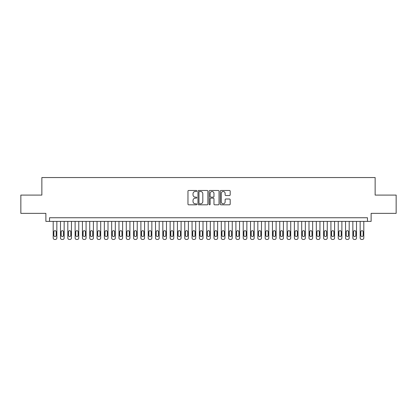 <?xml version="1.0" encoding="UTF-8"?>
<svg xmlns="http://www.w3.org/2000/svg" width="417" height="417" viewBox="0 0 417 417"><rect width="100%" height="100%" fill="white"/><g stroke="black" fill="none" stroke-linecap="round" stroke-linejoin="round"><path stroke-width="0.63" d="M196.808 190.976A0.5 0.5 0 0 0 196.303 190.475L188.682 190.475A0.719 0.719 0 0 0 187.963 191.189L187.963 204.101A0.719 0.719 0 0 0 188.682 204.82L196.303 204.82A0.5 0.5 0 0 0 196.808 204.32A0.5 0.5 0 0 0 196.303 203.814L195.318 203.814A2.294 2.294 0 0 1 193.024 201.52L193.024 200.447A2.294 2.294 0 0 1 195.318 198.148L196.303 198.148A0.5 0.5 0 0 0 196.808 197.648A0.5 0.5 0 0 0 196.303 197.142L195.318 197.142A2.294 2.294 0 0 1 193.024 194.848L193.024 193.775A2.294 2.294 0 0 1 195.318 191.476L196.303 191.476A0.5 0.5 0 0 0 196.808 190.976M229.465 195.531A0.719 0.719 0 0 0 230.184 194.812L230.184 191.189A0.719 0.719 0 0 0 229.465 190.475L221 190.475A0.719 0.719 0 0 0 220.285 191.189L220.285 204.101A0.719 0.719 0 0 0 221 204.82L229.465 204.82A0.719 0.719 0 0 0 230.184 204.101L230.184 199.727A0.719 0.719 0 0 0 229.465 199.008L225.842 199.008A0.719 0.719 0 0 0 225.128 199.727L225.128 201.896A1.918 1.918 0 0 1 223.204 203.814A1.918 1.918 0 0 1 221.286 201.896L221.286 193.394A1.918 1.918 0 0 1 223.204 191.476A1.918 1.918 0 0 1 225.128 193.394L225.128 194.812A0.719 0.719 0 0 0 225.842 195.531L229.465 195.531M367.466 221.401L371.12 221.401L371.12 213.358L396.15 213.358L396.15 195.088L375.138 195.088L375.138 177.548L41.862 177.548L41.862 195.088L20.85 195.088L20.85 213.358L45.88 213.358L45.88 221.401L367.466 221.401L367.466 217.747L49.534 217.747L49.534 221.401M207.875 191.189A0.719 0.719 0 0 0 207.155 190.475L198.69 190.475A0.719 0.719 0 0 0 197.971 191.189L197.971 204.101A0.719 0.719 0 0 0 198.69 204.82L207.155 204.82A0.719 0.719 0 0 0 207.875 204.101L207.875 191.189M209.845 190.475L218.31 190.475A0.719 0.719 0 0 1 219.029 191.189L219.029 204.101A0.719 0.719 0 0 1 218.31 204.82L214.687 204.82A0.719 0.719 0 0 1 213.968 204.101L213.968 198.867A0.719 0.719 0 0 0 213.254 198.148L210.851 198.148A0.719 0.719 0 0 0 210.132 198.867L210.132 204.32A0.5 0.5 0 0 1 209.631 204.82A0.5 0.5 0 0 1 209.125 204.32L209.125 191.189A0.719 0.719 0 0 1 209.845 190.475M199.477 191.476A0.5 0.5 0 0 0 198.977 191.982L198.977 203.314A0.5 0.5 0 0 0 199.477 203.814L200.52 203.814A2.294 2.294 0 0 0 202.813 201.52L202.813 193.775A2.294 2.294 0 0 0 200.52 191.476L199.477 191.476M213.968 193.431A1.918 1.918 0 0 0 212.05 191.512A1.918 1.918 0 0 0 210.132 193.431L210.132 196.428A0.719 0.719 0 0 0 210.851 197.142L213.254 197.142A0.719 0.719 0 0 0 213.968 196.428L213.968 193.431M56.848 221.401L56.848 237.992A1.459 1.459 0 0 1 55.383 239.452L54.653 239.452A1.459 1.459 0 0 1 53.188 237.992L53.188 221.401M56.186 235.36L56.186 231.852A1.168 1.168 0 0 0 55.018 230.684A1.168 1.168 0 0 0 53.85 231.852L53.85 235.36A1.168 1.168 0 0 0 55.018 236.528A1.168 1.168 0 0 0 56.186 235.36M64.155 221.401L64.155 237.992A1.459 1.459 0 0 1 62.691 239.452L61.961 239.452A1.459 1.459 0 0 1 60.501 237.992L60.501 221.401M63.493 235.36L63.493 231.852A1.168 1.168 0 0 0 62.326 230.684A1.168 1.168 0 0 0 61.158 231.852L61.158 235.36A1.168 1.168 0 0 0 62.326 236.528A1.168 1.168 0 0 0 63.493 235.36M71.463 221.401L71.463 237.992A1.459 1.459 0 0 1 69.999 239.452L69.269 239.452A1.459 1.459 0 0 1 67.809 237.992L67.809 221.401M70.807 235.36L70.807 231.852A1.168 1.168 0 0 0 69.634 230.684A1.168 1.168 0 0 0 68.466 231.852L68.466 235.36A1.168 1.168 0 0 0 69.634 236.528A1.168 1.168 0 0 0 70.807 235.36M78.771 221.401L78.771 237.992A1.459 1.459 0 0 1 77.312 239.452L76.577 239.452A1.459 1.459 0 0 1 75.117 237.992L75.117 221.401M78.115 235.36L78.115 231.852A1.168 1.168 0 0 0 76.942 230.684A1.168 1.168 0 0 0 75.774 231.852L75.774 235.36A1.168 1.168 0 0 0 76.942 236.528A1.168 1.168 0 0 0 78.115 235.36M86.079 221.401L86.079 237.992A1.459 1.459 0 0 1 84.62 239.452L83.885 239.452A1.459 1.459 0 0 1 82.425 237.992L82.425 221.401M85.422 235.36L85.422 231.852A1.168 1.168 0 0 0 84.255 230.684A1.168 1.168 0 0 0 83.082 231.852L83.082 235.36A1.168 1.168 0 0 0 84.255 236.528A1.168 1.168 0 0 0 85.422 235.36M93.387 221.401L93.387 237.992A1.459 1.459 0 0 1 91.928 239.452L91.198 239.452A1.459 1.459 0 0 1 89.733 237.992L89.733 221.401M92.73 235.36L92.73 231.852A1.168 1.168 0 0 0 91.563 230.684A1.168 1.168 0 0 0 90.39 231.852L90.39 235.36A1.168 1.168 0 0 0 91.563 236.528A1.168 1.168 0 0 0 92.73 235.36M100.695 221.401L100.695 237.992A1.459 1.459 0 0 1 99.236 239.452L98.506 239.452A1.459 1.459 0 0 1 97.041 237.992L97.041 221.401M100.038 235.36L100.038 231.852A1.168 1.168 0 0 0 98.871 230.684A1.168 1.168 0 0 0 97.703 231.852L97.703 235.36A1.168 1.168 0 0 0 98.871 236.528A1.168 1.168 0 0 0 100.038 235.36M108.008 221.401L108.008 237.992A1.459 1.459 0 0 1 106.543 239.452L105.814 239.452A1.459 1.459 0 0 1 104.349 237.992L104.349 221.401M107.346 235.36L107.346 231.852A1.168 1.168 0 0 0 106.179 230.684A1.168 1.168 0 0 0 105.011 231.852L105.011 235.36A1.168 1.168 0 0 0 106.179 236.528A1.168 1.168 0 0 0 107.346 235.36M115.316 221.401L115.316 237.992A1.459 1.459 0 0 1 113.851 239.452L113.122 239.452A1.459 1.459 0 0 1 111.662 237.992L111.662 221.401M114.654 235.36L114.654 231.852A1.168 1.168 0 0 0 113.487 230.684A1.168 1.168 0 0 0 112.319 231.852L112.319 235.36A1.168 1.168 0 0 0 113.487 236.528A1.168 1.168 0 0 0 114.654 235.36M122.624 221.401L122.624 237.992A1.459 1.459 0 0 1 121.159 239.452L120.43 239.452A1.459 1.459 0 0 1 118.97 237.992L118.97 221.401M121.967 235.36L121.967 231.852A1.168 1.168 0 0 0 120.794 230.684A1.168 1.168 0 0 0 119.627 231.852L119.627 235.36A1.168 1.168 0 0 0 120.794 236.528A1.168 1.168 0 0 0 121.967 235.36M129.932 221.401L129.932 237.992A1.459 1.459 0 0 1 128.472 239.452L127.738 239.452A1.459 1.459 0 0 1 126.278 237.992L126.278 221.401M129.275 235.36L129.275 231.852A1.168 1.168 0 0 0 128.102 230.684A1.168 1.168 0 0 0 126.935 231.852L126.935 235.36A1.168 1.168 0 0 0 128.102 236.528A1.168 1.168 0 0 0 129.275 235.36M137.24 221.401L137.24 237.992A1.459 1.459 0 0 1 135.78 239.452L135.045 239.452A1.459 1.459 0 0 1 133.586 237.992L133.586 221.401M136.583 235.36L136.583 231.852A1.168 1.168 0 0 0 135.416 230.684A1.168 1.168 0 0 0 134.243 231.852L134.243 235.36A1.168 1.168 0 0 0 135.416 236.528A1.168 1.168 0 0 0 136.583 235.36M144.548 221.401L144.548 237.992A1.459 1.459 0 0 1 143.088 239.452L142.359 239.452A1.459 1.459 0 0 1 140.894 237.992L140.894 221.401M143.891 235.36L143.891 231.852A1.168 1.168 0 0 0 142.723 230.684A1.168 1.168 0 0 0 141.551 231.852L141.551 235.36A1.168 1.168 0 0 0 142.723 236.528A1.168 1.168 0 0 0 143.891 235.36M151.856 221.401L151.856 237.992A1.459 1.459 0 0 1 150.396 239.452L149.667 239.452A1.459 1.459 0 0 1 148.202 237.992L148.202 221.401M151.199 235.36L151.199 231.852A1.168 1.168 0 0 0 150.031 230.684A1.168 1.168 0 0 0 148.864 231.852L148.864 235.36A1.168 1.168 0 0 0 150.031 236.528A1.168 1.168 0 0 0 151.199 235.36M159.169 221.401L159.169 237.992A1.459 1.459 0 0 1 157.704 239.452L156.974 239.452A1.459 1.459 0 0 1 155.51 237.992L155.51 221.401M158.507 235.36L158.507 231.852A1.168 1.168 0 0 0 157.339 230.684A1.168 1.168 0 0 0 156.172 231.852L156.172 235.36A1.168 1.168 0 0 0 157.339 236.528A1.168 1.168 0 0 0 158.507 235.36M166.477 221.401L166.477 237.992A1.459 1.459 0 0 1 165.012 239.452L164.282 239.452A1.459 1.459 0 0 1 162.823 237.992L162.823 221.401M165.815 235.36L165.815 231.852A1.168 1.168 0 0 0 164.647 230.684A1.168 1.168 0 0 0 163.48 231.852L163.48 235.36A1.168 1.168 0 0 0 164.647 236.528A1.168 1.168 0 0 0 165.815 235.36M173.785 221.401L173.785 237.992A1.459 1.459 0 0 1 172.32 239.452L171.59 239.452A1.459 1.459 0 0 1 170.131 237.992L170.131 221.401M173.128 235.36L173.128 231.852A1.168 1.168 0 0 0 171.955 230.684A1.168 1.168 0 0 0 170.788 231.852L170.788 235.36A1.168 1.168 0 0 0 171.955 236.528A1.168 1.168 0 0 0 173.128 235.36M181.093 221.401L181.093 237.992A1.459 1.459 0 0 1 179.633 239.452L178.898 239.452A1.459 1.459 0 0 1 177.439 237.992L177.439 221.401M180.436 235.36L180.436 231.852A1.168 1.168 0 0 0 179.263 230.684A1.168 1.168 0 0 0 178.095 231.852L178.095 235.36A1.168 1.168 0 0 0 179.263 236.528A1.168 1.168 0 0 0 180.436 235.36M188.401 221.401L188.401 237.992A1.459 1.459 0 0 1 186.941 239.452L186.206 239.452A1.459 1.459 0 0 1 184.747 237.992L184.747 221.401M187.744 235.36L187.744 231.852A1.168 1.168 0 0 0 186.576 230.684A1.168 1.168 0 0 0 185.403 231.852L185.403 235.36A1.168 1.168 0 0 0 186.576 236.528A1.168 1.168 0 0 0 187.744 235.36M195.709 221.401L195.709 237.992A1.459 1.459 0 0 1 194.249 239.452L193.519 239.452A1.459 1.459 0 0 1 192.055 237.992L192.055 221.401M195.052 235.36L195.052 231.852A1.168 1.168 0 0 0 193.884 230.684A1.168 1.168 0 0 0 192.711 231.852L192.711 235.36A1.168 1.168 0 0 0 193.884 236.528A1.168 1.168 0 0 0 195.052 235.36M203.016 221.401L203.016 237.992A1.459 1.459 0 0 1 201.557 239.452L200.827 239.452A1.459 1.459 0 0 1 199.362 237.992L199.362 221.401M202.36 235.36L202.36 231.852A1.168 1.168 0 0 0 201.192 230.684A1.168 1.168 0 0 0 200.024 231.852L200.024 235.36A1.168 1.168 0 0 0 201.192 236.528A1.168 1.168 0 0 0 202.36 235.36M210.33 221.401L210.33 237.992A1.459 1.459 0 0 1 208.865 239.452L208.135 239.452A1.459 1.459 0 0 1 206.67 237.992L206.67 221.401M209.668 235.36L209.668 231.852A1.168 1.168 0 0 0 208.5 230.684A1.168 1.168 0 0 0 207.332 231.852L207.332 235.36A1.168 1.168 0 0 0 208.5 236.528A1.168 1.168 0 0 0 209.668 235.36M217.638 221.401L217.638 237.992A1.459 1.459 0 0 1 216.173 239.452L215.443 239.452A1.459 1.459 0 0 1 213.984 237.992L213.984 221.401M216.976 235.36L216.976 231.852A1.168 1.168 0 0 0 215.808 230.684A1.168 1.168 0 0 0 214.64 231.852L214.64 235.36A1.168 1.168 0 0 0 215.808 236.528A1.168 1.168 0 0 0 216.976 235.36M224.945 221.401L224.945 237.992A1.459 1.459 0 0 1 223.481 239.452L222.751 239.452A1.459 1.459 0 0 1 221.291 237.992L221.291 221.401M224.289 235.36L224.289 231.852A1.168 1.168 0 0 0 223.116 230.684A1.168 1.168 0 0 0 221.948 231.852L221.948 235.36A1.168 1.168 0 0 0 223.116 236.528A1.168 1.168 0 0 0 224.289 235.36M232.253 221.401L232.253 237.992A1.459 1.459 0 0 1 230.794 239.452L230.059 239.452A1.459 1.459 0 0 1 228.599 237.992L228.599 221.401M231.597 235.36L231.597 231.852A1.168 1.168 0 0 0 230.424 230.684A1.168 1.168 0 0 0 229.256 231.852L229.256 235.36A1.168 1.168 0 0 0 230.424 236.528A1.168 1.168 0 0 0 231.597 235.36M239.561 221.401L239.561 237.992A1.459 1.459 0 0 1 238.102 239.452L237.367 239.452A1.459 1.459 0 0 1 235.907 237.992L235.907 221.401M238.905 235.36L238.905 231.852A1.168 1.168 0 0 0 237.737 230.684A1.168 1.168 0 0 0 236.564 231.852L236.564 235.36A1.168 1.168 0 0 0 237.737 236.528A1.168 1.168 0 0 0 238.905 235.36M246.869 221.401L246.869 237.992A1.459 1.459 0 0 1 245.41 239.452L244.68 239.452A1.459 1.459 0 0 1 243.215 237.992L243.215 221.401M246.212 235.36L246.212 231.852A1.168 1.168 0 0 0 245.045 230.684A1.168 1.168 0 0 0 243.872 231.852L243.872 235.36A1.168 1.168 0 0 0 245.045 236.528A1.168 1.168 0 0 0 246.212 235.36M254.177 221.401L254.177 237.992A1.459 1.459 0 0 1 252.718 239.452L251.988 239.452A1.459 1.459 0 0 1 250.523 237.992L250.523 221.401M253.52 235.36L253.52 231.852A1.168 1.168 0 0 0 252.353 230.684A1.168 1.168 0 0 0 251.185 231.852L251.185 235.36A1.168 1.168 0 0 0 252.353 236.528A1.168 1.168 0 0 0 253.52 235.36M261.49 221.401L261.49 237.992A1.459 1.459 0 0 1 260.026 239.452L259.296 239.452A1.459 1.459 0 0 1 257.831 237.992L257.831 221.401M260.828 235.36L260.828 231.852A1.168 1.168 0 0 0 259.661 230.684A1.168 1.168 0 0 0 258.493 231.852L258.493 235.36A1.168 1.168 0 0 0 259.661 236.528A1.168 1.168 0 0 0 260.828 235.36M268.798 221.401L268.798 237.992A1.459 1.459 0 0 1 267.333 239.452L266.604 239.452A1.459 1.459 0 0 1 265.144 237.992L265.144 221.401M268.136 235.36L268.136 231.852A1.168 1.168 0 0 0 266.969 230.684A1.168 1.168 0 0 0 265.801 231.852L265.801 235.36A1.168 1.168 0 0 0 266.969 236.528A1.168 1.168 0 0 0 268.136 235.36M276.106 221.401L276.106 237.992A1.459 1.459 0 0 1 274.641 239.452L273.912 239.452A1.459 1.459 0 0 1 272.452 237.992L272.452 221.401M275.449 235.36L275.449 231.852A1.168 1.168 0 0 0 274.277 230.684A1.168 1.168 0 0 0 273.109 231.852L273.109 235.36A1.168 1.168 0 0 0 274.277 236.528A1.168 1.168 0 0 0 275.449 235.36M283.414 221.401L283.414 237.992A1.459 1.459 0 0 1 281.955 239.452L281.22 239.452A1.459 1.459 0 0 1 279.76 237.992L279.76 221.401M282.757 235.36L282.757 231.852A1.168 1.168 0 0 0 281.584 230.684A1.168 1.168 0 0 0 280.417 231.852L280.417 235.36A1.168 1.168 0 0 0 281.584 236.528A1.168 1.168 0 0 0 282.757 235.36M290.722 221.401L290.722 237.992A1.459 1.459 0 0 1 289.262 239.452L288.528 239.452A1.459 1.459 0 0 1 287.068 237.992L287.068 221.401M290.065 235.36L290.065 231.852A1.168 1.168 0 0 0 288.898 230.684A1.168 1.168 0 0 0 287.725 231.852L287.725 235.36A1.168 1.168 0 0 0 288.898 236.528A1.168 1.168 0 0 0 290.065 235.36M298.03 221.401L298.03 237.992A1.459 1.459 0 0 1 296.57 239.452L295.841 239.452A1.459 1.459 0 0 1 294.376 237.992L294.376 221.401M297.373 235.36L297.373 231.852A1.168 1.168 0 0 0 296.206 230.684A1.168 1.168 0 0 0 295.033 231.852L295.033 235.36A1.168 1.168 0 0 0 296.206 236.528A1.168 1.168 0 0 0 297.373 235.36M305.338 221.401L305.338 237.992A1.459 1.459 0 0 1 303.878 239.452L303.149 239.452A1.459 1.459 0 0 1 301.684 237.992L301.684 221.401M304.681 235.36L304.681 231.852A1.168 1.168 0 0 0 303.513 230.684A1.168 1.168 0 0 0 302.346 231.852L302.346 235.36A1.168 1.168 0 0 0 303.513 236.528A1.168 1.168 0 0 0 304.681 235.36M312.651 221.401L312.651 237.992A1.459 1.459 0 0 1 311.186 239.452L310.457 239.452A1.459 1.459 0 0 1 308.992 237.992L308.992 221.401M311.989 235.36L311.989 231.852A1.168 1.168 0 0 0 310.821 230.684A1.168 1.168 0 0 0 309.654 231.852L309.654 235.36A1.168 1.168 0 0 0 310.821 236.528A1.168 1.168 0 0 0 311.989 235.36M319.959 221.401L319.959 237.992A1.459 1.459 0 0 1 318.494 239.452L317.764 239.452A1.459 1.459 0 0 1 316.305 237.992L316.305 221.401M319.297 235.36L319.297 231.852A1.168 1.168 0 0 0 318.129 230.684A1.168 1.168 0 0 0 316.962 231.852L316.962 235.36A1.168 1.168 0 0 0 318.129 236.528A1.168 1.168 0 0 0 319.297 235.36M327.267 221.401L327.267 237.992A1.459 1.459 0 0 1 325.802 239.452L325.072 239.452A1.459 1.459 0 0 1 323.613 237.992L323.613 221.401M326.61 235.36L326.61 231.852A1.168 1.168 0 0 0 325.437 230.684A1.168 1.168 0 0 0 324.27 231.852L324.27 235.36A1.168 1.168 0 0 0 325.437 236.528A1.168 1.168 0 0 0 326.61 235.36M334.575 221.401L334.575 237.992A1.459 1.459 0 0 1 333.115 239.452L332.38 239.452A1.459 1.459 0 0 1 330.921 237.992L330.921 221.401M333.918 235.36L333.918 231.852A1.168 1.168 0 0 0 332.745 230.684A1.168 1.168 0 0 0 331.578 231.852L331.578 235.36A1.168 1.168 0 0 0 332.745 236.528A1.168 1.168 0 0 0 333.918 235.36M341.883 221.401L341.883 237.992A1.459 1.459 0 0 1 340.423 239.452L339.688 239.452A1.459 1.459 0 0 1 338.229 237.992L338.229 221.401M341.226 235.36L341.226 231.852A1.168 1.168 0 0 0 340.058 230.684A1.168 1.168 0 0 0 338.885 231.852L338.885 235.36A1.168 1.168 0 0 0 340.058 236.528A1.168 1.168 0 0 0 341.226 235.36M349.191 221.401L349.191 237.992A1.459 1.459 0 0 1 347.731 239.452L347.001 239.452A1.459 1.459 0 0 1 345.537 237.992L345.537 221.401M348.534 235.36L348.534 231.852A1.168 1.168 0 0 0 347.366 230.684A1.168 1.168 0 0 0 346.193 231.852L346.193 235.36A1.168 1.168 0 0 0 347.366 236.528A1.168 1.168 0 0 0 348.534 235.36M356.499 221.401L356.499 237.992A1.459 1.459 0 0 1 355.039 239.452L354.309 239.452A1.459 1.459 0 0 1 352.845 237.992L352.845 221.401M355.842 235.36L355.842 231.852A1.168 1.168 0 0 0 354.674 230.684A1.168 1.168 0 0 0 353.507 231.852L353.507 235.36A1.168 1.168 0 0 0 354.674 236.528A1.168 1.168 0 0 0 355.842 235.36M363.812 221.401L363.812 237.992A1.459 1.459 0 0 1 362.347 239.452L361.617 239.452A1.459 1.459 0 0 1 360.152 237.992L360.152 221.401M363.15 235.36L363.15 231.852A1.168 1.168 0 0 0 361.982 230.684A1.168 1.168 0 0 0 360.814 231.852L360.814 235.36A1.168 1.168 0 0 0 361.982 236.528A1.168 1.168 0 0 0 363.15 235.36"/></g></svg>
